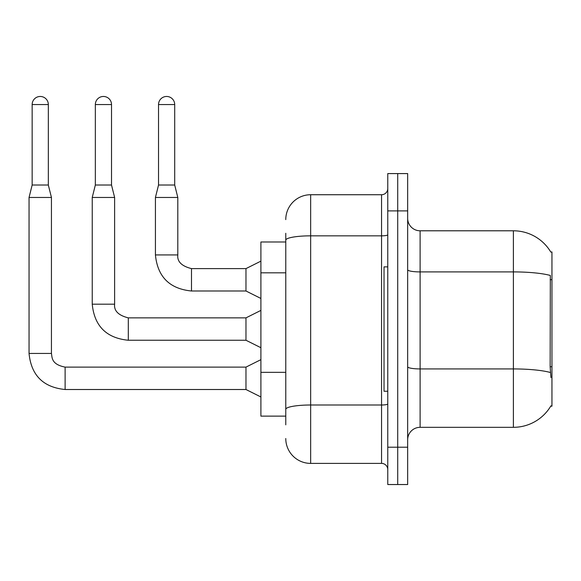 <?xml version="1.0" encoding="UTF-8"?>
<svg xmlns="http://www.w3.org/2000/svg" width="581" height="581" viewBox="0 0 581 581"><rect width="100%" height="100%" fill="white"/><g stroke="black" fill="none" stroke-linecap="round" stroke-linejoin="round"><path stroke-width="0.87" d="M550.817 252.096A43.531 43.531 0 0 0 513.393 230.795A43.531 43.531 0 0 1 550.817 252.096L551.95 251.943L551.95 406.177L550.73 406.177L550.948 405.807A43.531 43.531 0 0 1 513.393 427.318L420.107 427.318A12.441 12.441 0 0 0 407.666 439.759M285.772 241.994L260.898 241.994L260.898 416.127L285.772 416.127M397.716 447.217L397.716 484.532L407.666 484.532L407.666 447.217L397.716 447.217L397.716 484.532L387.767 484.532L387.767 447.217L397.716 447.217L397.716 210.896L397.716 447.217M387.767 447.217L387.767 173.581L397.716 173.581L397.716 210.896L397.716 173.581L407.666 173.581L407.666 447.217M550.948 377.57L550.149 366.764L550.323 275.467A43.531 7.56 180 0 0 513.393 271.908L513.393 230.795L420.107 230.795A12.441 12.441 0 0 1 407.666 218.362A12.441 12.441 0 0 0 420.107 230.795L420.107 427.318M285.772 424.834L285.772 233.286M285.772 219.603A24.874 24.874 0 0 1 310.653 194.729L310.653 463.391L381.55 463.391L381.55 194.729A6.217 6.217 0 0 0 387.767 188.505M310.653 194.729L381.55 194.729M387.767 469.608A6.217 6.217 0 0 0 381.55 463.391M310.653 463.391A24.874 24.874 0 0 1 285.772 438.517M48.332 185.027L32.158 185.027L32.158 104.551A8.083 8.083 0 0 1 40.242 96.468A8.083 8.083 0 0 1 48.332 104.551L48.332 185.027L51.44 197.46L51.44 353.437C52.196 357.78 51.397 364.389 65.123 367.119L65.123 367.141M260.898 396.968L245.974 389.51L245.974 367.119L260.898 359.654M51.44 353.437L29.05 353.437L29.05 197.46L51.44 197.46M111.516 185.027L95.342 185.027L95.342 104.551A8.083 8.083 0 0 1 103.433 96.468A8.083 8.083 0 0 1 111.516 104.551L111.516 185.027L114.624 197.46L114.624 304.183C113.869 310.82 118.43 315.381 128.307 317.865L128.307 340.234L245.974 340.255L245.974 317.865L260.898 310.399M245.974 317.865L128.307 317.865C118.43 315.381 113.869 310.82 114.624 304.183L92.234 304.183L92.234 197.46L114.624 197.46M174.699 185.027L158.533 185.027L158.533 104.551A8.083 8.083 0 0 1 166.616 96.468A8.083 8.083 0 0 1 174.699 104.551L174.699 185.027L177.808 197.46L177.808 254.928C177.06 261.559 181.621 266.12 191.49 268.611L191.49 268.633M260.898 298.46L245.974 291.001L245.974 268.611L260.898 261.145M245.974 291.001L191.49 291.001L191.49 268.611C181.621 266.12 177.06 261.559 177.808 254.928L155.425 254.928L155.425 197.46L177.808 197.46M387.767 266.868L384.034 266.868L384.034 391.253L387.767 391.253M551.95 366.764L550.149 366.764M551.95 279.693L550.149 279.693M285.772 272.823L260.898 272.823M285.772 372.334L260.898 372.334M513.393 427.318L513.393 271.908L420.107 271.908A12.441 2.157 0 0 1 407.666 269.751M550.461 372.523A43.531 7.56 180 0 0 513.393 368.928L420.107 368.928A12.441 2.157 -0 0 1 407.666 366.771M407.666 210.896L387.767 210.896M387.767 403.918A6.217 1.082 0 0 1 381.55 405.001L310.653 405.001A24.874 4.321 180 0 0 285.772 409.315M285.772 240.156A24.874 4.321 180 0 1 310.653 235.842L381.55 235.842A6.217 1.082 0 0 0 387.767 234.76M245.974 389.51L65.123 389.51L65.123 367.119L245.974 367.119M32.158 104.551L48.332 104.551M95.342 104.551L111.516 104.551M158.533 104.551L174.699 104.551M29.05 353.437C31.214 375.319 43.234 387.345 65.123 389.51C43.234 387.345 31.214 375.319 29.05 353.437C31.214 375.319 43.234 387.345 65.123 389.51C43.234 387.345 31.214 375.319 29.05 353.437C31.214 375.319 43.234 387.345 65.123 389.51C43.234 387.345 31.214 375.319 29.05 353.437C31.214 375.319 43.234 387.345 65.123 389.51C43.234 387.345 31.214 375.319 29.05 353.437C31.214 375.319 43.234 387.345 65.123 389.51C43.234 387.345 31.214 375.319 29.05 353.437C31.214 375.319 43.234 387.345 65.123 389.51C43.234 387.345 31.214 375.319 29.05 353.437C31.214 375.319 43.234 387.345 65.123 389.51C43.234 387.345 31.214 375.319 29.05 353.437C31.214 375.319 43.234 387.345 65.123 389.51M32.158 185.027L29.05 197.46M245.974 340.255L260.898 347.714M92.234 304.183C94.398 326.064 106.425 338.091 128.307 340.255C106.425 338.091 94.398 326.064 92.234 304.183C94.398 326.064 106.425 338.091 128.307 340.255C106.425 338.091 94.398 326.064 92.234 304.183C94.398 326.064 106.425 338.091 128.307 340.255C106.425 338.091 94.398 326.064 92.234 304.183C94.398 326.064 106.425 338.091 128.307 340.255C106.425 338.091 94.398 326.064 92.234 304.183C94.398 326.064 106.425 338.091 128.307 340.255C106.425 338.091 94.398 326.064 92.234 304.183C94.398 326.064 106.425 338.091 128.307 340.255C106.425 338.091 94.398 326.064 92.234 304.183C94.398 326.064 106.425 338.091 128.307 340.255C106.425 338.091 94.398 326.064 92.234 304.183C94.398 326.064 106.425 338.091 128.307 340.255M95.342 185.027L92.234 197.46M155.425 254.928C157.582 276.81 169.608 288.837 191.49 291.001C169.608 288.837 157.582 276.81 155.425 254.928C157.582 276.81 169.608 288.837 191.49 291.001C169.608 288.837 157.582 276.81 155.425 254.928C157.582 276.81 169.608 288.837 191.49 291.001C169.608 288.837 157.582 276.81 155.425 254.928C157.582 276.81 169.608 288.837 191.49 291.001C169.608 288.837 157.582 276.81 155.425 254.928C157.582 276.81 169.608 288.837 191.49 291.001C169.608 288.837 157.582 276.81 155.425 254.928C157.582 276.81 169.608 288.837 191.49 291.001C169.608 288.837 157.582 276.81 155.425 254.928C157.582 276.81 169.608 288.837 191.49 291.001C169.608 288.837 157.582 276.81 155.425 254.928M245.974 268.611L191.49 268.611C181.621 266.12 177.06 261.559 177.808 254.928C177.06 261.559 181.621 266.12 191.49 268.611C181.621 266.12 177.06 261.559 177.808 254.928C177.06 261.559 181.621 266.12 191.49 268.611C181.621 266.12 177.06 261.559 177.808 254.928C177.06 261.559 181.621 266.12 191.49 268.611C181.621 266.12 177.06 261.559 177.808 254.928C177.06 261.559 181.621 266.12 191.49 268.611C181.621 266.12 177.06 261.559 177.808 254.928C177.06 261.559 181.621 266.12 191.49 268.611C181.621 266.12 177.06 261.559 177.808 254.928C177.06 261.559 181.621 266.12 191.49 268.611M158.533 185.027L155.425 197.46M114.624 304.183C113.869 310.82 118.43 315.381 128.307 317.865C118.43 315.381 113.869 310.82 114.624 304.183C113.869 310.82 118.43 315.381 128.307 317.865C118.43 315.381 113.869 310.82 114.624 304.183C113.869 310.82 118.43 315.381 128.307 317.865C118.43 315.381 113.869 310.82 114.624 304.183C113.869 310.82 118.43 315.381 128.307 317.865C118.43 315.381 113.869 310.82 114.624 304.183C113.869 310.82 118.43 315.381 128.307 317.865C118.43 315.381 113.869 310.82 114.624 304.183C113.869 310.82 118.43 315.381 128.307 317.865C118.43 315.381 113.869 310.82 114.624 304.183C113.869 310.82 118.43 315.381 128.307 317.865"/></g></svg>
